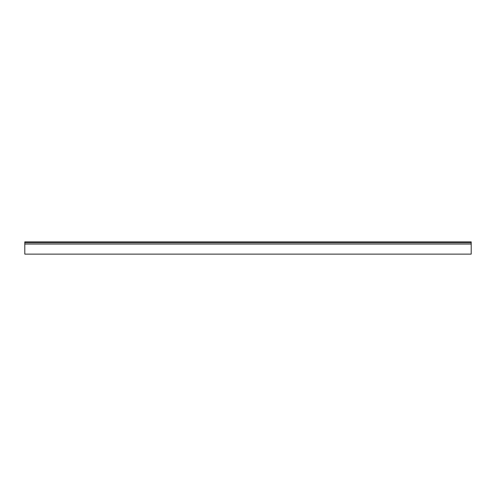 <?xml version="1.0" encoding="UTF-8"?>
<svg xmlns="http://www.w3.org/2000/svg" width="496" height="496" viewBox="0 0 496 496"><rect width="100%" height="100%" fill="white"/><g stroke="black" fill="none" stroke-linecap="round" stroke-linejoin="round"><path stroke-width="0.74" d="M24.8 244.063L24.8 254.126L471.2 254.126L471.2 244.063L24.8 244.063L24.8 241.874L471.2 241.874L471.2 244.063M24.8 242.749L471.2 242.749"/></g></svg>
